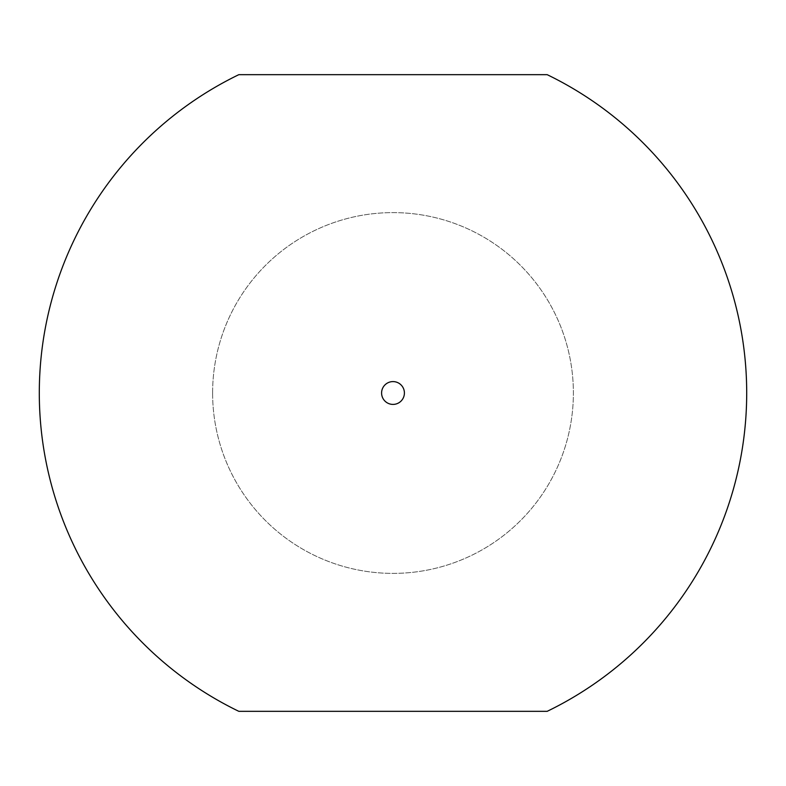 <?xml version="1.0" encoding="UTF-8"?>
<svg xmlns="http://www.w3.org/2000/svg" width="786" height="786" viewBox="0 0 786 786"><rect width="100%" height="100%" fill="white"/><g stroke="black" fill="none" stroke-linecap="round" stroke-linejoin="round"><path stroke-width="0.59" stroke-dasharray="3.93 2.95" d="M212.613 393A180.387 180.387 0 0 1 393 212.613A180.387 180.387 0 0 1 573.387 393A180.387 180.387 0 0 1 393 573.387A180.387 180.387 0 0 1 212.613 393A180.387 180.387 0 0 1 393 212.613A180.387 180.387 0 0 1 573.387 393A180.387 180.387 0 0 1 393 573.387A180.387 180.387 0 0 1 212.613 393M547.174 74.67A353.7 353.7 0 0 1 547.174 711.33L238.826 711.33A353.7 353.7 0 0 1 238.826 74.67L547.174 74.67"/><path stroke-width="1.18" d="M547.174 74.67A353.7 353.7 0 0 1 547.174 711.33L238.826 711.33A353.7 353.7 0 0 1 238.826 74.67L547.174 74.67M404.407 393A11.407 11.407 0 0 1 393 404.407A11.407 11.407 0 0 1 381.593 393A11.407 11.407 0 0 1 393 381.593A11.407 11.407 0 0 1 404.407 393"/></g></svg>
